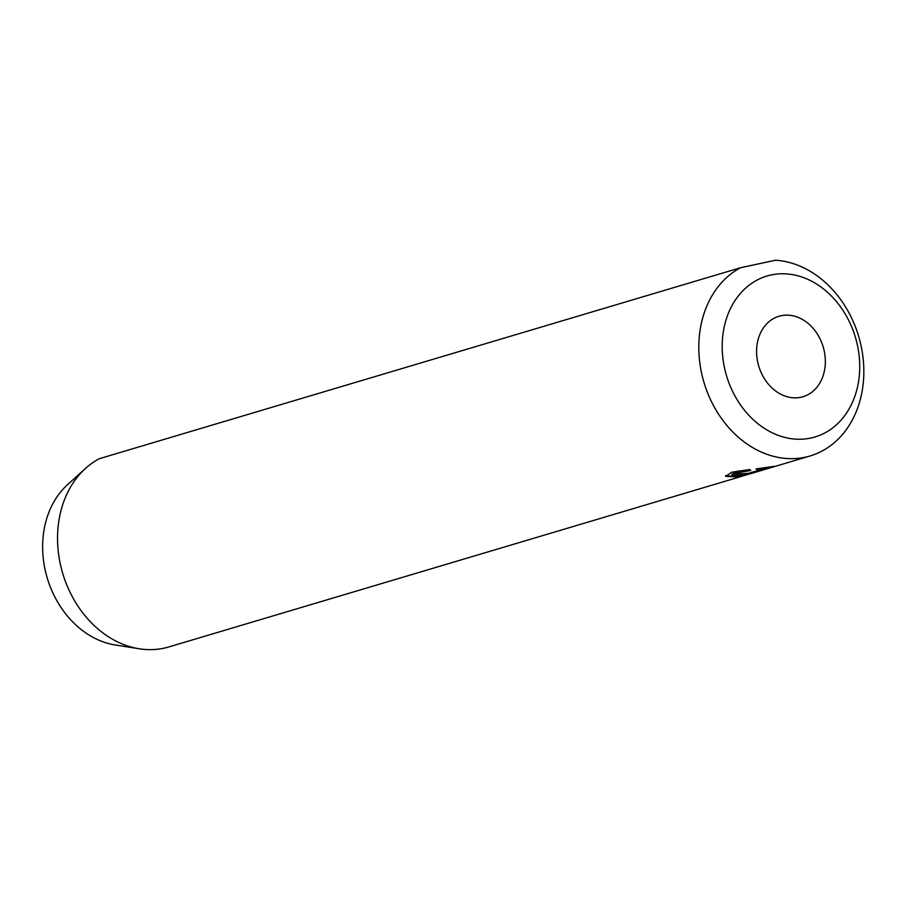 <?xml version="1.0" encoding="UTF-8"?>
<svg xmlns="http://www.w3.org/2000/svg" width="909" height="909" viewBox="0 0 909 909"><rect width="100%" height="100%" fill="white"/><g stroke="black" fill="none" stroke-linecap="round" stroke-linejoin="round"><path stroke-width="1.36" d="M744.005 474.146L743.221 473.748A100.785 80.696 -106.6 0 1 737.813 473.748L736.063 474.793L740.244 475.271L753.709 472.487L774.286 466.362L756.072 468.896L757.231 469.635L764.333 468.612L748.516 473.328L743.221 473.748M738.892 470.771L731.904 474.282L732.302 475.907L737.097 472.975L750.766 470.487L749.561 469.533L731.825 472.214L725.677 476.361L739.358 476.952L742.517 476.089L168.824 646.935A100.785 80.696 73.4 0 1 139.213 648.776A100.785 80.696 73.4 0 1 61.062 567.273A100.785 80.696 73.4 0 1 85.503 468.419A100.785 80.696 73.4 0 1 99.251 458.715L740.517 267.735L775.616 260.224A100.785 80.696 -106.6 0 1 860.312 342.454A100.785 80.696 -106.6 0 1 810.089 455.966A100.785 80.696 -106.6 0 1 702.327 376.303A100.785 80.696 -106.6 0 1 740.517 267.735M810.089 455.966L753.163 472.919A100.785 80.696 73.4 0 0 753.663 472.771L743.119 475.827L732.302 475.907M856.789 342.398A83.98 67.243 73.4 0 0 771.093 274.972A83.98 67.243 73.4 0 0 725.132 370.611A83.98 67.243 73.4 0 0 810.839 438.047A83.98 67.243 73.4 0 0 856.789 342.398M758.049 363.555A41.996 33.622 73.4 0 0 802.954 396.744A41.996 33.622 73.4 0 0 823.884 349.454A41.996 33.622 73.4 0 0 778.979 316.264A41.996 33.622 73.4 0 0 758.049 363.555M85.503 468.419L67.482 484.747A89.525 71.686 73.4 0 0 45.768 572.568A89.525 71.686 73.4 0 0 115.193 644.97L139.213 648.776M732.734 476.418L725.802 475.487M764.185 467.999L764.333 468.612M757.027 468.805L757.231 469.635M753.55 471.828L753.709 472.487"/></g></svg>
